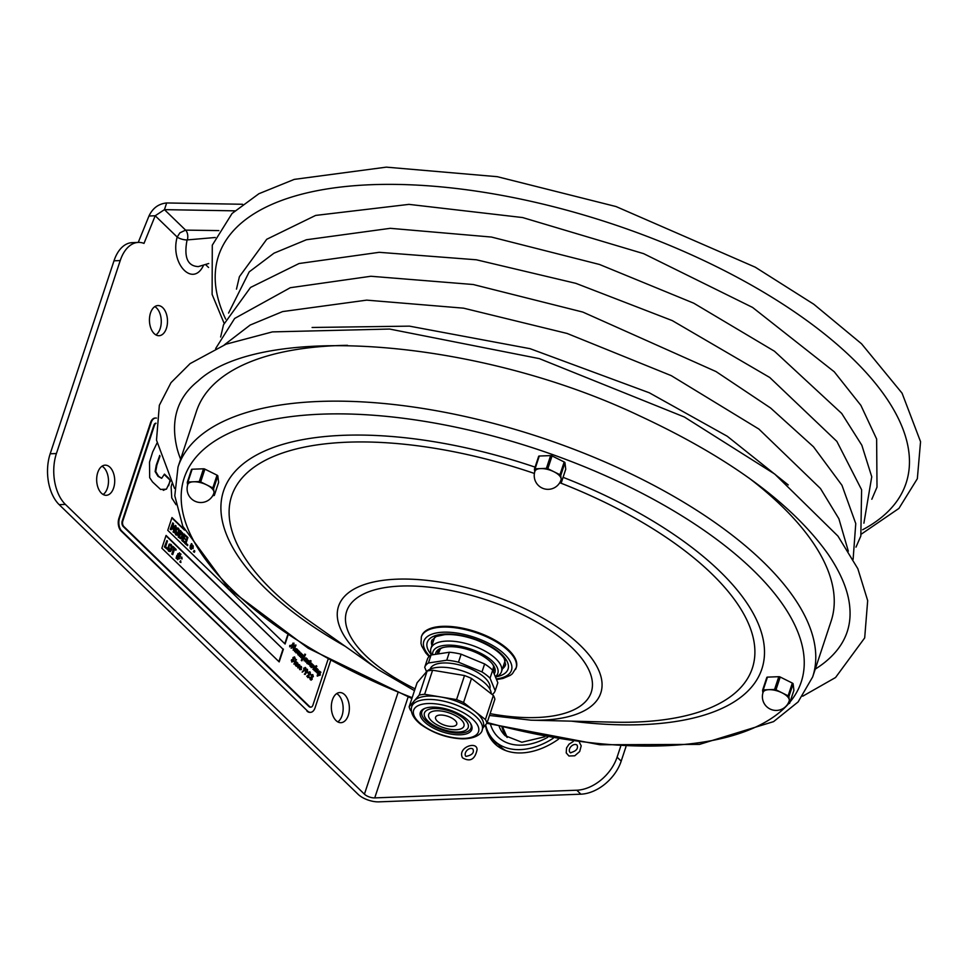 <?xml version="1.0" encoding="UTF-8"?>
<svg xmlns="http://www.w3.org/2000/svg" width="969" height="969" viewBox="0 0 969 969"><rect width="100%" height="100%" fill="white"/><g stroke="black" fill="none" stroke-linecap="round" stroke-linejoin="round"><path stroke-width="1.45" d="M180.609 459.233A354.036 150.425 18.3 0 1 177.157 448.768C170.181 420.28 177.145 397.69 198.051 381.023C261.279 322.265 477.584 338.775 639.431 415.774C729.197 457.501 792.061 503.601 828.023 554.074C841.383 573.721 848.662 591.744 849.849 608.132C851.581 629.62 843.054 647.837 824.268 662.784A354.036 150.425 18.3 0 1 815.256 669.119M825.297 661.96A354.036 150.425 18.3 0 1 824.268 662.784M485.614 724.788A63.13 42.927 -45.9 0 0 494.311 740.679A63.13 42.927 -45.9 0 0 553.19 738.293M505.624 750.527A63.13 42.927 134.1 0 1 500.186 746.372L494.311 740.679M570.729 752.889A5.051 3.44 134.1 0 1 570.075 752.441A5.051 3.44 134.1 0 1 571.129 746.421A5.051 3.44 134.1 0 1 577.112 745.185C578.408 748.649 576.192 751.157 570.475 752.707L570.075 752.441M465.508 755.832A5.051 3.44 134.1 0 1 467.361 750.018A5.051 3.44 134.1 0 1 472.969 749.146C474.386 752.756 472.036 755.178 465.944 756.401A5.051 3.44 134.1 0 1 465.508 755.832M208.735 263.507L198.33 266.596C187.501 266.124 183.759 257.221 187.078 239.924L215.263 237.502M162.756 307.67A15.08 9.012 -92.2 0 1 167.286 324.47A15.08 9.012 -92.2 0 1 159.037 335.71A15.08 9.012 -92.2 0 1 154.18 333.602A15.08 9.012 -92.2 0 1 149.65 316.815A15.08 9.012 -92.2 0 1 157.899 305.562A15.08 9.012 -92.2 0 1 162.756 307.67M155.888 334.899A15.08 9.012 87.8 0 0 161.266 322.083A15.08 9.012 87.8 0 0 156.53 307.912A15.08 9.012 87.8 0 0 154.822 306.616M344.637 694.664A15.08 9.012 -92.2 0 1 349.167 711.452A15.08 9.012 -92.2 0 1 340.931 722.692A15.08 9.012 -92.2 0 1 336.061 720.585A15.08 9.012 -92.2 0 1 331.531 703.797A15.08 9.012 -92.2 0 1 339.78 692.544A15.08 9.012 -92.2 0 1 344.637 694.664M337.781 721.893A15.08 9.012 87.8 0 0 343.147 709.066A15.08 9.012 87.8 0 0 338.411 694.894A15.08 9.012 87.8 0 0 336.703 693.598M138.373 242.407L132.147 242.65A37.137 22.19 87.8 0 0 114.003 260.806L120.229 260.576A37.137 22.19 -92.2 0 1 138.373 242.407A37.137 22.19 -92.2 0 1 143.993 243.389L155.21 215.76L148.984 216.002C152.666 208.129 158.565 203.781 166.656 202.957L164.451 209.643L155.21 215.76L177.182 237.054C169.708 263.544 193.158 288.302 203.66 265.009M234.777 210.842L164.451 209.643L185.6 230.125L179.895 232.839L177.182 237.054A7.425 2.592 14 0 0 187.078 239.924M242.577 204.265L166.656 202.957M492.494 738.753A64.984 44.186 -45.9 0 0 496.94 745.621M558.483 739.202A64.984 44.186 134.1 0 1 494.796 743.744A64.984 44.186 134.1 0 1 485.384 725.066M621.19 761.137L617.096 757.164A37.137 25.255 134.1 0 1 576.797 790.219L374.737 797.899A7.764 3.307 -161.7 0 1 364.429 794.168L65.407 504.413A37.137 22.19 -92.2 0 1 56.408 453.553L50.182 453.783A37.137 22.19 87.8 0 0 59.182 504.655L358.203 794.41A15.54 6.601 -161.7 0 0 378.831 801.86L580.879 794.18A37.137 25.255 -45.9 0 0 621.19 761.137L625.95 746.736M617.096 757.164L620.657 746.433M56.408 453.553L120.229 260.576M101.406 493.185A15.08 9.012 -92.2 0 1 96.876 476.397A15.08 9.012 -92.2 0 1 105.112 465.156A15.08 9.012 -92.2 0 1 109.981 467.264A15.08 9.012 -92.2 0 1 114.512 484.052A15.08 9.012 -92.2 0 1 106.263 495.304A15.08 9.012 -92.2 0 1 101.406 493.185M50.182 453.783L114.003 260.806M148.984 216.002L138.252 242.42M103.114 494.493A15.08 9.012 87.8 0 0 108.48 481.666A15.08 9.012 87.8 0 0 103.756 467.494A15.08 9.012 87.8 0 0 102.036 466.198M218.824 230.586L185.6 230.125A7.425 4.3 -91.2 0 1 187.429 239.67M304.969 660.361L306.204 658.411L304.969 660.361M295.702 659.223L296.26 659.804L295.521 660.337M174.069 548.466L173.015 546.431L176.152 549.484L175.91 550.235L174.59 548.963L172.736 554.595L172.216 554.086L174.069 548.466L172.349 547.206L173.015 546.431M168.788 550.392L170.823 548.951L171.15 546.71L170.496 545.208L169.405 545.026M169.2 550.38L171.247 548.938L170.919 545.196L169.829 545.014L168.872 546.637L169.878 550.695M170.496 545.208L169.829 545.014M171.779 549.459L170.508 551.458L168.957 551.107L167.976 549.023L169.611 544.106L171.15 544.457L172.131 546.54L171.779 549.459M170.508 551.458L168.533 551.131L167.564 549.035L169.2 544.118L170.738 544.469M173.487 532.005L175.316 526.518L173.051 529.268L172.966 524.241L171.15 529.74L170.653 529.268L172.773 522.885L173.475 523.575L173.281 528.069L175.401 525.428L176.128 526.131L174.008 532.514L173.076 532.029L174.626 527.354M176.092 534.161L178.139 532.72L178.453 530.479L177.811 528.977L176.721 528.795M176.515 534.149L178.55 532.696L178.223 528.965L177.133 528.783L176.176 530.406L177.182 534.452M177.811 528.977L177.133 528.783M179.095 533.229L177.811 535.227L176.261 534.876L175.292 532.78L176.927 527.863L178.466 528.226L179.447 530.309L179.095 533.229M177.811 535.227L175.849 534.888L174.88 532.805L176.503 527.887L178.054 528.238M180.573 537.759L181.797 536.257L181.881 533.604L180.888 532.138M181.397 532.211L179.374 536.741L180.985 537.747L182.208 536.232L182.305 533.592L180.973 532.223M193.267 546.08L193.073 548.599L192.274 547.824L191.063 549.035L191.935 547.497L191.22 546.807L190.009 548.018L190.881 546.48L190.396 545.244L191.159 545.983L191.814 543.73M192.952 545.583L192.274 544.929L191.499 546.322L192.225 547.025L192.988 545.644M191.959 546.77L192.988 545.632M193.788 551.676L194.188 550.453L194.817 551.058L194.418 552.282L193.364 551.688L194.091 550.767M303.866 659.526L302.752 659.053L301.953 660.761L301.286 660.337L302.522 657.321L301.02 657.527L300.923 656.219L298.391 654.983L299.191 652.198L297.58 653.93L297.253 652.658L296.102 652.755L296.102 651.301L294.867 651.568L294.673 650.163L293.401 650.138L293.365 648.031L295.194 645.088L291.403 648.2L293.377 643.368L289.949 646.783L289.683 645.669L290.312 645.366L290.373 646.505L294.043 643.162L292.347 647.704L294.54 645.148L295.993 645.148L294.055 649.799L296.768 648.83L297.822 649.872L296.696 652.343L298.416 650.671L299.07 651.071L298.404 652.113L299.869 651.858L298.997 654.705L300.729 652.973L301.456 653.397L300.293 655.989L302.013 654.22L302.752 654.644L301.601 657.127L305.562 654.366L303.382 658.993L306.289 658.06L307.343 659.09L306.216 661.561L308.808 660.519L309.063 661.694L308.408 661.766L308.53 660.713L307.597 661.657L307.767 663.171L308.772 663.171L310.371 660.543L311.097 660.955L309.353 664.601L311.073 663.002L311.8 663.426L310.637 666.018L312.369 664.249L313.096 664.673L311.957 667.156L313.69 665.546L313.435 666.648L314.465 666.321M312.878 666.078L313.69 665.546M313.181 666.066L313.98 665.533L313.726 666.636L314.986 666.515L313.835 668.913L315.494 667.278L316.209 667.702L314.768 670.076L316.73 668.428L317.384 668.816L316.415 669.882L317.893 669.615L316.972 672.111L317.808 672.28M319.419 671.105L317.311 672.45L318.183 669.603L316.718 669.87L317.638 669.482M319.261 671.117L320.594 672.244L319.261 674.775L320.218 674.557M319.673 671.335L320.896 672.232L319.261 674.775M319.564 674.763L320.376 675.005L317.214 676.083M319.382 675.066L317.505 676.071L317.311 674.957L319.164 673.855L316.718 672.74L317.505 669.942L315.288 671.372L315.579 670.415L313.157 669.3L313.908 667.108L311.364 667.556L311.279 666.248L310.08 666.321L309.971 665L307.197 663.511L306.798 661.875L305.623 661.984L305.623 660.531L304.387 660.785L304.193 659.38M314.44 670.548L315.579 670.415L314.138 670.56L314.077 669.288L312.866 669.313M300.923 656.219L299.433 656.304M302.195 657.806L300.717 657.539L300.632 656.231M296.102 651.301L294.576 651.58M296.914 652.803L295.799 652.767L295.811 651.313M319.625 671.699L318.413 672.801L318.765 673.612L319.915 671.687L318.801 673.649M312.284 664.383L311.618 666.648L312.454 667.144M310.988 663.135L310.298 665.485L311.194 665.642M306.555 658.92L305.925 661.573L306.943 661.427M308.251 660.277L308.554 661.863M303.915 656.776L302.861 658.242L304.339 658.932M304.714 654.111L305.235 655.286L303.612 656.788M301.928 654.354L301.311 657.139M300.245 655.444L301.141 655.601M300.644 653.106L299.942 655.456M298.307 650.805L298.101 652.125L299.869 651.858L298.658 654.354L299.518 654.511M298.101 652.125L299.312 651.737M295.945 645.027L293.728 648.721L293.764 649.811L294.528 649.714M292.347 647.704L293.764 643.307L292.88 643.15M292.069 645.221L289.658 646.795M292.25 644.894L293.377 643.368M300.875 666.733L299.954 667.738L301.226 667.278M299.954 667.738L300.923 667.278L299.954 667.738M296.889 663.62L295.557 665.158L295.242 663.886L294.104 664.019L295.157 660.761L295.848 661.149L294.733 663.535L296.393 661.9L297.047 662.287L296.381 663.341L297.846 663.075L296.974 665.921L299.651 664.819L299.905 665.994L299.251 666.066L299.373 665.013L298.44 665.957L298.609 667.484L301.42 666.551L301.395 667.726L299.881 668.016L300.136 669.276L301.274 669.688L299.869 669.591L299.469 667.932L297.737 667.835M300.862 666.309L301.395 667.726M301.432 669.228L300.438 669.264L300.184 668.004L301.686 667.714L299.881 668.016M296.078 666.224L297.64 666.175L296.381 666.212L297.168 663.414L295.266 665.17M299.469 667.932L298.04 667.823L297.64 666.175L296.381 666.212M298.937 664.613L299.603 666.006M297.338 664.94L296.647 665.582M297.967 663.886L297.047 664.952M296.296 662.033L296.078 663.353L297.556 663.087L297.665 663.898M295.424 663.414L294.431 663.547L295.06 660.882M294.891 664.031L293.801 664.031M301.093 669.361L299.566 669.603M299.082 665.025L298.149 665.969L298.307 667.496L299.3 667.496M297.301 662.953L296.078 663.353M306.579 669.119L307.5 672.135L304.399 674.279M307.064 669.688L305.792 671.057L306.083 672.256L305.356 672.207M307.003 669.64L305.792 671.057M306.095 671.045L306.386 672.256L305.647 672.195L305.429 670.294L307.197 669.446M306.725 669.094L307.5 669.434L307.5 672.135M307.803 672.123L304.508 673.964M304.714 673.952L307.439 670.802L307.355 669.676M305.356 674.436L304.69 674.267M292.141 661.706L293.11 661.355L292.977 657.527L294.564 656.885L295.157 658.399L294.6 658.859L294.346 657.091L293.631 657.406L293.801 661.367L291.96 661.936L291.281 660.192L291.899 659.574L291.851 661.718L292.808 661.367M291.935 660.071L291.851 661.718M295.157 658.399L294.297 658.872M294.564 656.885L294.867 658.411M294.346 657.091L293.328 657.418L294.055 657.103L293.328 657.418L293.498 661.379L291.657 661.948M309.317 671.771L310.359 674.291L307.173 675.793L309.256 676.834M309.281 676.834L308.142 677.61L306.81 676.314L309.959 673.564L309.789 672.22L308.154 673.37M308.978 676.846L307.851 677.622M309.789 672.22L308.457 673.37L308.396 672.643L310.225 672.074L310.359 674.291M310.661 674.279L307.742 676.168M308.045 676.156L309.22 676.883M316.148 666.854L316.342 665.739L316.887 666.321L316.148 666.854M278.866 661.597L282.984 649.145L165.965 535.748M178.611 558.326L179.556 558.822L178.768 558.059L177.472 559.61L178.429 557.732L177.715 557.03L176.843 558.568L176.079 558.253L176.782 555.782M177.388 555.952L177.811 553.893M178.441 554.086L179.58 552.802L179.047 554.68L179.762 555.37L180.973 554.159L180.101 555.697L180.585 556.933L179.822 556.182L179.047 557.563L179.556 558.822M179.495 555.116L180.634 553.82M180.585 556.933L179.665 556.46M167.08 549.12L164.403 546.94L166.934 540.545L167.455 541.041L165.59 546.673L167.334 548.369L167.08 549.12L164.815 546.928L166.934 540.545M170.084 551.482L168.533 551.131L170.084 551.482M175.91 550.235L174.493 549.278M172.421 554.292L171.792 554.111L173.657 548.478M182.087 558.943L181.046 558.35L181.857 557.114L182.087 558.943L181.857 557.114M180.9 562.517L179.859 561.923L180.682 560.688L180.9 562.517L180.682 560.688M283.408 649.133L279.181 661.9L161.847 548.2L166.074 535.433L282.984 649.145M176.843 558.568L176.879 555.467L177.654 556.218L178.429 554.837L177.921 553.578L178.708 554.341L179.58 552.802M177.896 559.597L178.429 557.732M287.914 635.482L285.092 644.022L167.758 530.322L171.985 517.555L184.146 529.353M330.538 660.979L315.058 707.806A9.278 5.548 -92.2 0 1 310.528 712.336A9.278 5.548 -92.2 0 1 307.536 711.04L121.755 531.024A9.278 5.548 -92.2 0 1 119.502 518.306L151.176 422.557A9.278 5.548 -92.2 0 1 155.706 418.014A9.278 5.548 -92.2 0 1 156.469 418.075M155.415 418.039A9.278 5.548 87.8 0 0 155.113 418.039A9.278 5.548 87.8 0 0 150.583 422.569L151.176 422.557M119.502 518.306L118.908 518.33A9.278 5.548 87.8 0 0 121.161 531.048L121.755 531.024M155.9 423.211L155.948 423.199A4.082 2.447 87.8 0 0 155.9 423.211A4.082 2.447 87.8 0 0 153.914 425.209L122.239 520.959A4.082 2.447 87.8 0 0 123.233 526.555L309.014 706.571A4.082 2.447 87.8 0 0 310.322 707.152A4.082 2.447 87.8 0 0 310.625 707.104M118.908 518.33L150.583 422.569M307.536 711.04L121.161 531.048M306.931 711.064A9.278 5.548 87.8 0 0 309.923 712.36A9.278 5.548 87.8 0 0 310.225 712.336M155.948 423.32A4.082 2.447 87.8 0 0 154.507 425.185L122.833 520.934A4.082 2.447 87.8 0 0 123.826 526.53L309.608 706.558A4.082 2.447 87.8 0 0 310.916 707.128A4.082 2.447 87.8 0 0 312.914 705.129L327.982 659.586M315.07 670.063L315.761 669.942M305.671 657.854L306.265 658.932M308.239 660.725L307.464 663.184L308.772 663.171M309.959 662.772L309.05 664.613L310.165 664.528M295.521 659.78L296.55 659.792L295.521 659.78M304.835 667.883L303.745 668.15L305.78 667.895L304.278 670.56L302.413 672.074L304.835 667.883L303.672 668.356M305.211 667.435L303.987 670.572L302.122 672.086M291.281 660.192L291.887 659.574M309.741 677.658L310.492 677.597L310.141 679.451L311.558 678.554L311.255 676.822L312.733 676.035L312.527 674.763L311.231 674.933L312.842 674.606L313.326 676.689L311.994 677.258L312.224 679.293L310.286 679.693L309.741 677.658L310.492 677.597L310.734 679.584L310.141 679.451L311.255 678.566M311.255 676.822L312.733 676.035M311.848 674.945L311.243 675.441M311.231 674.933L312.842 674.606L313.023 676.701L311.691 677.27L311.921 679.305L311.122 680.165M176.043 504.704L171.767 497.945L171.125 486.874L171.876 483.858M159.982 456.254L156.857 465.144L155.718 471.528L158.589 476.3L161.666 478.311L164.451 474.12L169.042 478.565M170.35 481.06L166.414 489.188L160.551 489.43L152.521 481.932L149.686 477.681L149.505 462.152L152.654 452.026L156.954 443.148M168.667 485.748L169.987 480.382M166.414 489.188L168.073 485.772M161.666 478.311L157.995 476.324L155.125 471.552L156.263 465.168L159.728 455.406M169.66 479.764L164.294 474.568M163.276 490.338L165.82 489.212M284.777 643.719L287.587 635.252M184.51 530.116L171.876 517.882M194.418 552.282L193.364 551.688M190.905 545.729L191.317 543.67M193.073 548.599L192.116 548.103M191.402 549.362L190.651 549.06L191.063 547.073M190.081 548.091L190.396 545.244M184.534 535.7L186.569 537.25L184.643 535.385L184.062 537.129L185.612 539.624L183.71 538.207M185.612 539.624L183.807 537.88L183.032 540.254L184.958 542.119L184.704 542.882L181.845 540.52L183.953 534.137L186.811 536.499L186.569 537.25M180.646 538.691L178.199 536.983L180.307 530.6L182.85 533.313L182.753 536.778L181.07 538.679L178.611 536.971L180.718 530.588M177.4 535.239L175.849 534.888L177.4 535.239M173.306 527.536L175.401 525.428M174.008 532.514L173.076 532.029M173.051 529.268L172.325 528.977L172.482 525.707M171.15 529.74L170.241 529.28L172.773 522.885M187.538 545.632L184.861 543.452L187.392 537.044L187.901 537.553L186.048 543.173L187.792 544.869L187.538 545.632L185.273 543.427L187.392 537.044M309.45 677.67L310.201 677.61M311.206 676.653L312.43 676.047L311.206 676.653M310.928 674.945L312.539 674.618M312.224 674.775L311.558 674.957M316.039 665.751L316.597 666.333L315.858 666.866M294.346 650.284L293.11 650.151M298.912 652.391L297.471 653.385M299.288 655.105L298.101 654.996M303.891 659.392L302.461 659.065L301.662 660.773M305.247 660.785L304.084 660.797M308.287 663.644L306.907 663.523M313.605 667.12L311.073 667.568M317.226 670.148L315.603 671.699M318.777 674.036L317.844 673.976M320.17 674.715L319.08 675.078M316.633 668.549L316.415 669.882M315.397 667.411L314.743 669.664M314.61 666.454L313.484 668.392L314.271 668.792M309.05 664.613L309.862 664.54L309.05 664.613M310.286 660.676L310.25 662.748M307.464 663.184L308.469 663.184L307.464 663.184M296.793 649.714L297.531 649.884L296.369 651.871M296.005 648.649L296.744 649.714M290.01 645.378L290.07 646.517M295.194 645.088L291.1 648.2M296.393 649.194L295.085 650.453L295.509 651.18M305.029 654.681L303.866 656.328L305.199 654.681M305.913 658.423L304.605 659.671L305.029 660.41M317.323 675.793L318.631 674.836L317.602 675.768L318.341 674.848L317.202 675.139M304.157 656.316L305.332 654.669M295.157 651.156L296.684 649.182L295.351 651.229M184.704 542.882L182.257 540.508L184.364 534.125M178.708 557.248L179.495 555.855L178.768 555.152L177.981 556.545L178.708 557.248M178.441 556.993L178.611 555.431M437.516 654.027A29.506 12.536 18.3 0 1 437.976 651.58A29.506 12.536 18.3 0 1 442.978 647.534M492.349 663.862A29.506 12.536 18.3 0 1 493.948 670.1A29.506 12.536 18.3 0 1 493.294 671.711M494.178 673.867A31.117 13.227 -161.7 0 0 492.882 664.564A31.117 13.227 -161.7 0 0 448.998 646.723A31.117 13.227 -161.7 0 0 442.13 647.776A31.117 13.227 -161.7 0 0 435.553 654.329M432.671 654.765A34.169 14.511 18.3 0 1 447.387 645.16A34.169 14.511 18.3 0 1 486.559 656.679A34.169 14.511 18.3 0 1 495.341 676.689M495.534 677.174A37.137 15.783 -161.7 0 0 501.482 671.711A37.137 15.783 -161.7 0 0 485.275 651.204A37.137 15.783 -161.7 0 0 446.673 641.09A37.137 15.783 -161.7 0 0 430.963 648.382A37.137 15.783 -161.7 0 0 431.702 654.911M491.21 693.792A34.654 14.717 -161.7 0 0 482.647 681.207A34.654 14.717 -161.7 0 0 449.907 667.895A34.654 14.717 -161.7 0 0 425.742 672.68M497.836 682.745L495.195 690.727L490.035 678.191L492.676 670.209L497.836 682.745M492.191 694.555A37.137 15.783 -161.7 0 0 495.195 690.727M490.035 678.191A37.137 15.783 -161.7 0 0 481.981 671.929L458.494 662.178L461.135 654.196A37.137 15.783 -161.7 0 0 449.374 652.234L446.745 660.216L428.419 662.99A37.137 15.783 -161.7 0 0 424.713 667.29L426.517 671.662M458.494 662.178A37.137 15.783 -161.7 0 0 446.745 660.216M489.781 688.874L489.769 688.911A31.42 13.348 -161.7 0 0 482.32 675.623A31.42 13.348 -161.7 0 0 451.13 663.353A31.42 13.348 -161.7 0 0 430.127 669.143L430.115 669.179M428.419 662.99L431.06 655.008L449.374 652.234M461.135 654.196L484.621 663.947L481.981 671.929M492.676 670.209A37.137 15.783 -161.7 0 0 484.621 663.947M431.06 655.008A37.137 15.783 -161.7 0 0 427.353 659.308L424.713 667.29M456.302 724.969A11.143 4.736 -161.7 0 0 456.726 724.231A11.143 4.736 -161.7 0 0 448.562 716.563A11.143 4.736 -161.7 0 0 436.002 716.503A11.143 4.736 -161.7 0 0 435.578 717.242A11.143 4.736 -161.7 0 0 443.741 724.909A11.143 4.736 -161.7 0 0 456.302 724.969M432.901 711.282A18.568 7.885 18.3 0 1 453.71 714.747A18.568 7.885 18.3 0 1 463.945 726.096A18.568 7.885 18.3 0 1 443.838 727.755A18.568 7.885 18.3 0 1 428.686 714.432A18.568 7.885 18.3 0 1 432.901 711.282M426.784 723.879A27.108 11.519 -161.7 0 0 453.698 734.478A27.108 11.519 -161.7 0 0 471.818 729.475A27.108 11.519 -161.7 0 0 465.374 718.041A27.108 11.519 -161.7 0 0 438.46 707.455A27.108 11.519 -161.7 0 0 420.34 712.445A27.108 11.519 -161.7 0 0 426.784 723.879M493.366 695.463L485.408 719.531L463.545 702.525L471.503 678.457L493.366 695.463A40.855 17.357 -161.7 0 1 494.893 699.194L486.935 723.262A40.855 17.357 -161.7 0 0 485.408 719.531M464.514 675.55L456.556 699.618L424.64 694.288L432.598 670.221L464.514 675.55A40.855 17.357 -161.7 0 1 471.503 678.457M463.545 702.525A40.855 17.357 -161.7 0 0 456.556 699.618M409.148 706.801L417.106 682.733L427.147 671.045L419.189 695.112L409.148 706.801A40.855 17.357 -161.7 0 0 410.674 710.519L411.28 710.992M482.174 730.069L483.301 726.689A37.137 15.783 -161.7 0 0 474.471 711.028A37.137 15.783 -161.7 0 0 440.592 696.953A37.137 15.783 -161.7 0 0 414.163 700.95A37.137 15.783 -161.7 0 0 412.782 703.361L411.668 706.752C410.25 712.506 413.291 718.404 420.776 724.437C433.543 733.4 447.375 738.196 462.261 738.838C477.874 738.875 482.211 732.116 482.174 730.069A37.137 15.783 -161.7 0 0 454.909 704.499A37.137 15.783 -161.7 0 0 413.048 704.342A37.137 15.783 -161.7 0 0 411.668 706.752M424.64 694.288A40.855 17.357 -161.7 0 0 419.189 695.112M432.598 670.221A40.855 17.357 -161.7 0 0 427.147 671.045M482.865 727.985L486.935 723.262M505.673 664.419A38.845 16.509 18.3 0 1 505.43 664.964A38.845 16.509 18.3 0 1 502.693 668.041M432.174 644.724A38.845 16.509 18.3 0 1 431.944 640.037M516.174 667.823A49.879 21.185 -161.7 0 0 516.307 667.447A49.879 21.185 -161.7 0 0 477.123 632.176A49.879 21.185 -161.7 0 0 422.133 634.865A49.879 21.185 -161.7 0 0 421.6 636.124A49.879 21.185 -161.7 0 0 421.491 636.512M486.886 723.322L599.956 744.761L699.533 744.386L773.577 721.626L798.129 701.907L812.664 676.931A334.22 142.007 18.3 0 0 550.113 440.616A334.22 142.007 18.3 0 0 181.542 458.591A334.22 142.007 18.3 0 0 178.017 467.046L196.489 411.195A334.22 142.007 18.3 0 1 200.014 402.741A334.22 142.007 18.3 0 1 347.496 345.327M749.085 478.105A334.22 142.007 18.3 0 1 831.136 621.081L812.664 676.931M534.755 471.855L534.428 469.214A1.49 0.63 18.3 0 1 534.44 469.093A1.49 0.63 18.3 0 1 535.07 468.802L546.407 468.366A1.49 0.63 18.3 0 1 547.836 468.705L559.949 474.737A1.49 0.63 18.3 0 1 560.736 475.5L561.523 481.968A1.49 0.63 18.3 0 1 561.511 482.102A1.49 0.63 18.3 0 1 560.881 482.392L559.9 482.429M565.666 469.444A1.49 0.63 -161.7 0 0 565.726 469.335A1.49 0.63 -161.7 0 0 565.739 469.202L564.963 462.734A1.49 0.63 -161.7 0 0 564.176 461.971L552.051 455.939A1.49 0.63 -161.7 0 0 550.634 455.6L539.297 456.024A1.49 0.63 -161.7 0 0 538.667 456.326A1.49 0.63 -161.7 0 0 538.655 456.447L534.513 468.984M534.924 471.273A13.736 5.838 18.3 0 1 540.738 468.584A13.736 5.838 18.3 0 1 553.893 471.721A13.736 5.838 18.3 0 1 561.124 478.734A13.736 5.838 18.3 0 1 561.027 479.909A13.736 13.736 0 0 1 543.657 488.642A13.736 13.736 0 0 1 534.924 471.273M762.906 692.956L762.591 690.303A1.49 0.63 18.3 0 1 762.603 690.182A1.49 0.63 18.3 0 1 763.233 689.892L774.57 689.456A1.49 0.63 18.3 0 1 775.987 689.795L788.112 695.839A1.49 0.63 18.3 0 1 788.887 696.59L789.674 703.058A1.49 0.63 18.3 0 1 789.662 703.191A1.49 0.63 18.3 0 1 789.032 703.482L788.051 703.518M793.817 690.534A1.49 0.63 -161.7 0 0 793.89 690.425A1.49 0.63 -161.7 0 0 793.902 690.291L793.114 683.823A1.49 0.63 -161.7 0 0 792.327 683.072L780.215 677.028A1.49 0.63 -161.7 0 0 778.785 676.689L767.448 677.125A1.49 0.63 -161.7 0 0 766.818 677.416A1.49 0.63 -161.7 0 0 766.806 677.537L762.664 690.073M763.087 692.375A13.736 5.838 18.3 0 1 768.901 689.674A13.736 5.838 18.3 0 1 782.044 692.823A13.736 5.838 18.3 0 1 789.287 699.824A13.736 5.838 18.3 0 1 789.178 700.999A13.736 13.736 0 0 1 771.821 709.732A13.736 13.736 0 0 1 763.087 692.375M187.611 485.057L187.296 482.417A1.49 0.63 18.3 0 1 187.308 482.283A1.49 0.63 18.3 0 1 187.925 481.993L199.263 481.569A1.49 0.63 18.3 0 1 200.692 481.908L212.817 487.94A1.49 0.63 18.3 0 1 213.592 488.703L214.379 495.171A1.49 0.63 18.3 0 1 214.367 495.292A1.49 0.63 18.3 0 1 213.737 495.583L212.756 495.619M218.522 482.635A1.49 0.63 -161.7 0 0 218.594 482.526A1.49 0.63 -161.7 0 0 218.606 482.405L217.819 475.936A1.49 0.63 -161.7 0 0 217.032 475.173L204.907 469.141A1.49 0.63 -161.7 0 0 203.49 468.802L192.153 469.226A1.49 0.63 -161.7 0 0 191.523 469.517A1.49 0.63 -161.7 0 0 191.511 469.65L187.368 482.174M187.792 484.476A13.736 5.838 18.3 0 1 193.594 481.775A13.736 5.838 18.3 0 1 206.748 484.924A13.736 5.838 18.3 0 1 213.992 491.937A13.736 5.838 18.3 0 1 213.883 493.112A13.736 13.736 0 0 1 196.525 501.833A13.736 13.736 0 0 1 187.792 484.476M862.64 529.752A362.079 153.841 -161.7 0 0 852.417 358.421A362.079 153.841 -161.7 0 0 422.726 185.442A362.079 153.841 -161.7 0 0 225.656 319.092M544.832 736.767L521.807 742.23L505.2 735.713A51.987 35.356 134.1 0 1 499.241 726.605M502.015 727.307A51.987 35.356 -45.9 0 0 507.09 737.348M490.459 724.291A57.934 39.39 -45.9 0 0 547.715 737.3M576.797 790.219L580.879 794.18M208.553 267.468L205.476 264.476M364.429 794.168L397.908 692.92M59.182 504.655L65.407 504.413M374.737 797.899L408.106 697.038M425.294 708.23A25.909 11.01 -161.7 0 0 431.702 725.187A25.909 11.01 -161.7 0 0 465.144 732.394A25.909 11.01 -161.7 0 0 470.353 723.128M429.679 709.126A23.038 9.787 18.3 0 1 460.844 716.43A23.038 9.787 18.3 0 1 462.94 731.401A23.038 9.787 18.3 0 1 431.774 724.085A23.038 9.787 18.3 0 1 429.679 709.126M414.914 708.024A34.169 14.511 18.3 0 1 461.426 711.67A34.169 14.511 18.3 0 1 471.915 737.143A34.169 14.511 18.3 0 1 421.757 724.642A34.169 14.511 18.3 0 1 414.914 708.024M431.92 645.487A38.845 16.509 18.3 0 1 431.823 640.352L436.207 636.488L444.565 634.659C453.807 634.029 464.187 635.737 475.706 639.77C496.612 647.886 503.456 656.643 504.377 659.029L505.588 664.746A38.845 16.509 18.3 0 1 505.176 665.727A38.845 16.509 18.3 0 1 502.439 668.804M496.516 676.737A42.563 18.084 -161.7 0 0 506.739 660.725A42.563 18.084 -161.7 0 0 475.912 639.467A42.563 18.084 -161.7 0 0 427.692 641.308A42.563 18.084 -161.7 0 0 431.544 654.935M429.594 656.074A46.161 19.61 18.3 0 1 424.313 640.085A46.161 19.61 18.3 0 1 476.615 638.099A46.161 19.61 18.3 0 1 510.53 662.081A46.161 19.61 18.3 0 1 496.273 678.954M515.532 669.47A49.879 21.185 -161.7 0 0 516.053 668.21A49.879 21.185 -161.7 0 0 478.383 633.484A49.879 21.185 -161.7 0 0 421.878 635.628A49.879 21.185 -161.7 0 0 421.345 636.887L420.982 643.416L421.709 646.02L425.766 652.949L429.073 656.57M415.083 688.838A128.816 54.736 18.3 0 1 353.758 600.586A128.816 54.736 18.3 0 1 503.844 606.291A128.816 54.736 18.3 0 1 589.903 695.488A128.816 54.736 18.3 0 1 490.12 713.656M414.478 690.667L378.322 669.688A138.107 58.673 18.3 0 1 339.998 602.791A138.107 58.673 18.3 0 1 496.479 596.843A138.107 58.673 18.3 0 1 599.327 696.505A138.107 58.673 18.3 0 1 531.048 720.185L489.515 715.473M559.743 482.695A274.215 116.51 18.3 0 1 749.449 675.151A274.215 116.51 18.3 0 1 613.874 722.171L531.048 720.185M378.322 669.688L310.649 621.892A274.215 116.51 18.3 0 1 234.546 489.079A274.215 116.51 18.3 0 1 534.404 473.453M345.206 646.299A283.493 120.447 18.3 0 1 238.822 467.639A283.493 120.447 18.3 0 1 535.094 467.143M563.086 477.329A283.493 120.447 18.3 0 1 758.872 676.156A283.493 120.447 18.3 0 1 571.577 721.166M412.164 697.668A324.942 138.058 18.3 0 1 190.275 465.035A324.942 138.058 18.3 0 1 561.645 457.865A324.942 138.058 18.3 0 1 797.79 690.219A324.942 138.058 18.3 0 1 790.086 701.931M788.754 703.494A324.942 138.058 18.3 0 1 487.189 722.486M535.07 468.802L539.297 456.024M547.836 468.705L552.051 455.939M550.634 455.6L546.407 468.366M560.736 475.5L564.963 462.734M564.176 461.971L559.949 474.737M565.739 469.202L561.523 481.968M763.233 689.892L767.448 677.125M775.987 689.795L780.215 677.028M778.785 676.689L774.57 689.456M788.887 696.59L793.114 683.823M792.327 683.072L788.112 695.839M793.902 690.291L789.674 703.058M187.925 481.993L192.153 469.226M200.692 481.908L204.907 469.141M203.49 468.802L199.263 481.569M213.592 488.703L217.819 475.936M217.032 475.173L212.817 487.94M218.606 482.405L214.379 495.171M174.529 488.437L156.506 440.168L159.34 405.284L171.004 382.658L190.118 363.605L226.068 344.177L272.398 331.895L389.611 329.048L539.333 358.627L684.368 417.009L774.788 474.095L837.967 536.111L857.844 568.718L867.679 600.623L864.687 637.905L835.544 677.525L802.72 696.202M861.489 534.004L898.929 508.41L917.34 478.71L920.55 441.682L902.078 393.196L861.526 343.777L813.827 304.254L755.263 267.19L616.042 206.554L497.339 176.697L386.34 167.14L294.261 179.386L258.917 193.715L232.063 213.471L212.284 245.181L212.114 294.419L224.057 323.186M502.85 727.525L507.211 737.433M573.26 741.503L569.033 744.192L566.55 747.923L566.223 752.889L568.924 756.002L574.75 755.796L579.692 751.52L581.206 745.827L579.414 742.363M462.492 757.806C470.086 762.203 474.943 759.526 477.063 749.776C477.378 740.558 457.089 747.365 462.492 757.806M309.923 712.36L310.528 712.336M501.482 671.711L505.152 660.592M430.963 648.382L434.645 637.275M440.386 648.83L438.254 653.918M493.657 666.454L492.7 670.294M236.472 289.137L239.416 276.662L266.729 239.282L315.64 215.421L408.966 204.374L522.606 217.553L643.61 253.648L752.586 307.439L834.248 371.781L860.908 405.405L876.63 439.005L877.006 487.128L871.821 499.253M863.9 523.187L871.749 476.772L861.841 445.243L841.698 413.436L774.461 351.226L693.731 303.188L599.508 264.476L491.465 237.054L390.289 228.321L306.398 239.755L273.997 253.175L249.203 271.877L228.563 313.072M853.108 559.367L855.76 523.587L841.964 485.299L813.488 446.794L770.634 408.034L716.043 371.575L582.841 312.079L473.187 284.511L370.885 276.262L290.312 287.708L234.655 318.45L215.651 348.549M788.245 484.936L727.271 436.268L649.303 392.784L530.079 348.683L409.451 326.141L312.103 327.474M220.641 337.006L223.5 324.797L250.535 287.454L299.058 263.52L379.206 252.315L476.373 259.789L575.865 283.348L672.28 320.606L769.749 377.486L836.865 441.392L861.598 489.745L860.835 536.002L855.978 547.134M224.372 344.831L250.147 325.051L282.609 311.582L366.718 300.136L463.557 308.166L567.156 333.469L671.263 375.645L758.884 429.061L820.464 488.509L838.9 518.778L848.323 551.191M496.528 679.584L503.008 678.445L510.397 675.284L512.407 673.709L516.307 667.447M421.6 636.124L421.345 636.887M178.017 467.046L174.795 495.765L182.766 526.228L228.636 588.643L308.336 648.322L411.886 698.516M538.667 456.326L534.44 469.093M565.726 469.335L561.511 482.102M766.818 677.416L762.603 690.182M793.89 690.425L789.662 703.191M191.523 469.517L187.308 482.283M218.594 482.526L214.367 495.292"/></g></svg>

